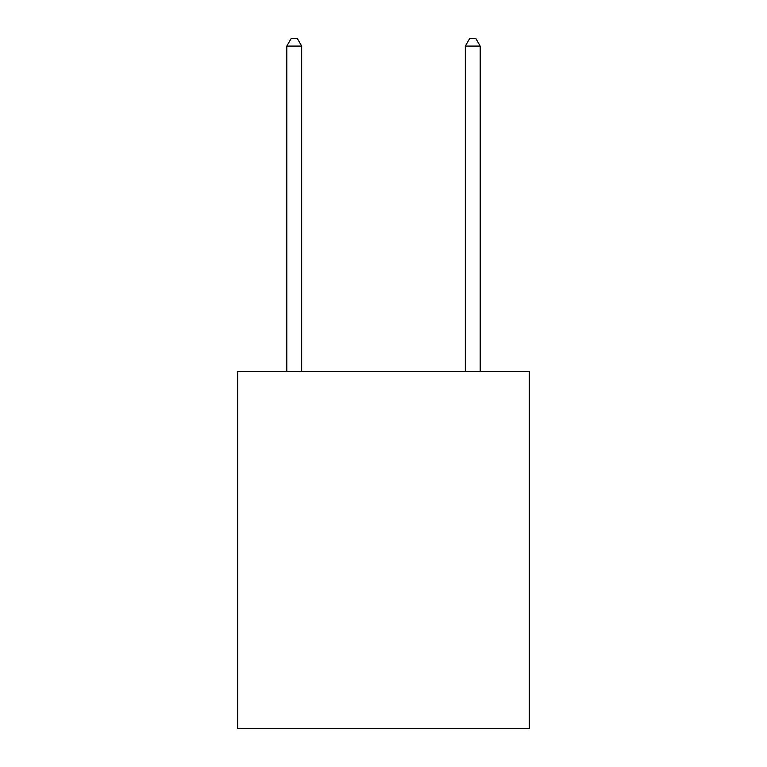 <?xml version="1.0" encoding="UTF-8"?>
<svg xmlns="http://www.w3.org/2000/svg" width="767" height="767" viewBox="0 0 767 767"><rect width="100%" height="100%" fill="white"/><g stroke="black" fill="none" stroke-linecap="round" stroke-linejoin="round"><path stroke-width="1.15" d="M529.297 371.602L529.297 728.65L237.703 728.65L237.703 371.602L529.297 371.602M301.68 371.602L301.68 46.087L286.8 46.087L286.8 371.602M286.8 46.087L291.259 38.35L297.212 38.35L301.68 46.087M480.2 371.602L480.2 46.087L465.32 46.087L465.32 371.602M465.32 46.087L469.788 38.35L475.741 38.35L480.2 46.087"/></g></svg>
